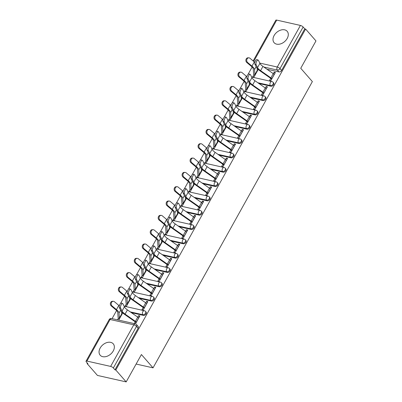 <?xml version="1.0" encoding="UTF-8"?>
<svg xmlns="http://www.w3.org/2000/svg" width="402" height="402" viewBox="0 0 402 402"><rect width="100%" height="100%" fill="white"/><g stroke="black" fill="none" stroke-linecap="round" stroke-linejoin="round"><path stroke-width="0.6" d="M274.114 35.527A8.668 6.075 -41.1 0 0 274.119 42.697A8.668 6.075 -41.1 0 0 287.184 38.466A8.668 6.075 -41.1 0 0 287.174 31.296A8.668 6.075 -41.1 0 0 274.114 35.527M100.168 348.042A8.668 6.075 -41.1 0 0 100.173 355.217A8.668 6.075 -41.1 0 0 113.238 350.986A8.668 6.075 -41.1 0 0 113.228 343.81A8.668 6.075 -41.1 0 0 100.168 348.042M258.953 83.531L270.938 86.229A2.221 1.558 -41.1 0 0 273.636 84.767A2.221 1.558 -41.1 0 0 273.636 82.928L273.058 82.274A2.221 1.558 138.9 0 1 273.064 84.113A2.221 1.558 138.9 0 1 270.365 85.571L257.848 82.752M250.984 97.852L262.968 100.55A2.221 1.558 -41.1 0 0 265.667 99.088A2.221 1.558 -41.1 0 0 265.662 97.249L265.089 96.596A2.221 1.558 138.9 0 1 265.089 98.435A2.221 1.558 138.9 0 1 262.395 99.892L249.878 97.078M243.014 112.173L254.994 114.871A2.221 1.558 -41.1 0 0 257.692 113.414A2.221 1.558 -41.1 0 0 257.692 111.575L257.119 110.917A2.221 1.558 138.9 0 1 257.119 112.756A2.221 1.558 138.9 0 1 254.421 114.213L241.903 111.399M235.039 126.494L247.024 129.193A2.221 1.558 -41.1 0 0 249.722 127.735A2.221 1.558 -41.1 0 0 249.717 125.896L249.145 125.238A2.221 1.558 138.9 0 1 249.15 127.077A2.221 1.558 138.9 0 1 246.451 128.534L233.934 125.72M227.07 140.821L239.054 143.514A2.221 1.558 -41.1 0 0 241.748 142.057A2.221 1.558 -41.1 0 0 241.748 140.218L241.175 139.559A2.221 1.558 138.9 0 1 241.175 141.398A2.221 1.558 138.9 0 1 238.476 142.861L225.964 140.042M219.1 155.142L231.08 157.835A2.221 1.558 -41.1 0 0 233.778 156.378A2.221 1.558 -41.1 0 0 233.778 154.539L233.205 153.881A2.221 1.558 138.9 0 1 233.205 155.72A2.221 1.558 138.9 0 1 230.507 157.182L217.99 154.363M211.125 169.463L223.11 172.162A2.221 1.558 -41.1 0 0 225.808 170.699A2.221 1.558 -41.1 0 0 225.803 168.86L225.231 168.207A2.221 1.558 138.9 0 1 225.231 170.046A2.221 1.558 138.9 0 1 222.537 171.503L210.02 168.684M203.156 183.784L215.135 186.483A2.221 1.558 -41.1 0 0 217.834 185.02A2.221 1.558 -41.1 0 0 217.834 183.181L217.261 182.528A2.221 1.558 138.9 0 1 217.261 184.367A2.221 1.558 138.9 0 1 214.562 185.824L202.045 183.01M195.181 198.106L207.166 200.804A2.221 1.558 -41.1 0 0 209.864 199.347A2.221 1.558 -41.1 0 0 209.859 197.508L209.286 196.849A2.221 1.558 138.9 0 1 209.291 198.688A2.221 1.558 138.9 0 1 206.593 200.146L194.076 197.332M187.211 212.427L199.196 215.125A2.221 1.558 -41.1 0 0 201.889 213.668A2.221 1.558 -41.1 0 0 201.889 211.829L201.317 211.171A2.221 1.558 138.9 0 1 201.317 213.01A2.221 1.558 138.9 0 1 198.623 214.472L186.106 211.653M179.242 226.753L191.221 229.447A2.221 1.558 -41.1 0 0 193.92 227.989A2.221 1.558 -41.1 0 0 193.92 226.15L193.347 225.492A2.221 1.558 138.9 0 1 193.347 227.331A2.221 1.558 138.9 0 1 190.648 228.793L178.131 225.974M171.267 241.074L183.252 243.773A2.221 1.558 -41.1 0 0 185.95 242.311A2.221 1.558 -41.1 0 0 185.945 240.471L185.372 239.818A2.221 1.558 138.9 0 1 185.377 241.652A2.221 1.558 138.9 0 1 182.679 243.115L170.162 240.295M163.297 255.396L175.277 258.094A2.221 1.558 -41.1 0 0 177.975 256.632A2.221 1.558 -41.1 0 0 177.975 254.793L177.403 254.139A2.221 1.558 138.9 0 1 177.403 255.979A2.221 1.558 138.9 0 1 174.704 257.436L162.187 254.617M155.323 269.717L167.307 272.415A2.221 1.558 -41.1 0 0 170.006 270.958A2.221 1.558 -41.1 0 0 170.006 269.119L169.428 268.461A2.221 1.558 138.9 0 1 169.433 270.3A2.221 1.558 138.9 0 1 166.735 271.757L154.217 268.943M147.353 284.038L159.338 286.737A2.221 1.558 -41.1 0 0 162.036 285.279A2.221 1.558 -41.1 0 0 162.031 283.44L161.458 282.782A2.221 1.558 138.9 0 1 161.458 284.621A2.221 1.558 138.9 0 1 158.765 286.078L146.248 283.264M139.383 298.364L151.363 301.058A2.221 1.558 -41.1 0 0 154.061 299.601A2.221 1.558 -41.1 0 0 154.061 297.761L153.489 297.103A2.221 1.558 138.9 0 1 153.489 298.942A2.221 1.558 138.9 0 1 150.79 300.405L138.273 297.586M131.409 312.686L143.393 315.379A2.221 1.558 -41.1 0 0 146.092 313.922A2.221 1.558 -41.1 0 0 146.087 312.083L145.514 311.424A2.221 1.558 138.9 0 1 145.519 313.264A2.221 1.558 138.9 0 1 142.821 314.726L130.303 311.907M252.109 67.049L248.034 74.375M244.14 81.37L240.059 88.696M236.165 95.691L232.09 103.018M228.195 110.012L224.12 117.339M220.226 124.334L216.145 131.66M212.251 138.655L208.176 145.981M204.281 152.981L200.201 160.308M196.312 167.302L192.231 174.629M188.337 181.624L184.262 188.95M180.367 195.945L176.287 203.271M172.393 210.266L168.317 217.593M164.423 224.592L160.343 231.914M156.453 238.914L152.373 246.24M148.479 253.235L144.403 260.561M140.509 267.556L136.429 274.883M132.534 281.877L128.459 289.204M124.565 296.199L120.489 303.525M116.595 310.525L112.088 318.62M87.34 363.086L87.073 363.554L87.912 363.745L86.299 361.895A2.221 0.724 -150.9 0 1 86.033 361.192A2.221 0.724 -150.9 0 1 86.927 361.076L110.635 366.413L133.786 324.821L110.078 319.489L86.927 361.076M126.183 381.9L115.806 370.021L305.595 29.044L315.967 40.924L300.741 68.28L312.369 81.591L153.041 367.85L141.414 354.539L126.183 381.9L97.45 375.433L87.073 363.554M253.149 60.933L275.817 20.211A2.221 0.724 29.1 0 1 276.717 20.1L300.42 25.437A2.221 0.724 29.1 0 1 303.138 27.004L304.756 28.859L281.606 70.445A2.221 1.558 138.9 0 1 278.913 71.903L266.928 69.209M304.756 28.859L305.595 29.044M114.972 369.835L138.117 328.243A2.221 1.558 -41.1 0 0 138.117 326.404L136.499 324.555A2.221 1.558 138.9 0 1 136.504 326.394L113.354 367.981L114.972 369.835L115.806 370.021M113.354 367.981A2.221 0.724 -150.9 0 0 110.635 366.413M135.454 323.886L139.881 315.932L138.625 315.65L139.489 316.64M126.394 303.751L125.243 305.821L126.499 306.103L130.685 298.58M143.147 307.525L141.996 309.59L143.253 309.877L147.851 301.611L146.594 301.329L147.459 302.319M134.363 289.43L133.213 291.5L134.469 291.782L138.66 284.259M151.117 293.204L149.966 295.269L151.222 295.55L155.825 287.289L154.569 287.008L155.433 287.993M142.338 275.109L141.187 277.179L142.444 277.46L146.629 269.938M159.091 278.882L157.941 280.948L159.197 281.229L163.795 272.968L162.539 272.687L163.403 273.672M150.308 260.787L149.157 262.853L150.413 263.139L154.599 255.617M167.061 264.561L165.91 266.626L167.167 266.908L171.765 258.647L170.508 258.36L171.373 259.35M158.282 246.466L157.132 248.531L158.388 248.813L162.574 241.295M175.031 250.24L173.885 252.305L175.141 252.587L179.739 244.321L178.483 244.039L179.347 245.029M166.252 232.14L165.101 234.21L166.358 234.492L170.543 226.969M183.005 235.914L181.855 237.979L183.111 238.265L187.709 229.999L186.453 229.718L187.317 230.708M174.222 217.819L173.071 219.889L174.327 220.17L178.518 212.648M190.975 221.592L189.824 223.658L191.081 223.939L195.684 215.678L194.427 215.397L195.287 216.387M182.196 203.497L181.046 205.568L182.302 205.849L186.488 198.327M198.945 207.271L197.799 209.336L199.055 209.618L203.653 201.357L202.397 201.075L203.261 202.06M190.166 189.176L189.015 191.241L190.272 191.528L194.457 184.005M206.919 192.95L205.769 195.015L207.025 195.297L211.623 187.036L210.367 186.754L211.231 187.739M198.141 174.855L196.985 176.92L198.246 177.207L202.432 169.684M214.889 178.629L213.743 180.694L215 180.975L219.598 172.714L218.341 172.428L219.206 173.418M206.11 160.534L204.96 162.599L206.216 162.88L210.402 155.358M222.864 164.307L221.713 166.368L222.969 166.654L227.567 158.388L226.311 158.107L227.175 159.097M214.08 146.207L212.929 148.278L214.186 148.559L218.371 141.037M230.833 149.981L229.683 152.046L230.939 152.333L235.542 144.067L234.286 143.785L235.145 144.775M222.055 131.886L220.904 133.956L222.16 134.238L226.346 126.715M238.803 135.66L237.657 137.725L238.914 138.007L243.511 129.745L242.255 129.464L243.12 130.454M230.024 117.565L228.874 119.635L230.13 119.917L234.316 112.394M246.778 121.339L245.627 123.404L246.883 123.685L251.481 115.424L250.225 115.143L251.089 116.128M237.994 103.244L236.843 105.309L238.1 105.595L242.29 98.073M254.747 107.017L253.597 109.083L254.858 109.364L259.456 101.103L258.2 100.817L259.064 101.806M245.969 88.922L244.818 90.988L246.074 91.274L250.26 83.752M262.722 92.696L261.571 94.761L262.828 95.043L267.425 86.782L266.169 86.495L267.034 87.485M253.938 74.601L252.788 76.666L254.044 76.948L258.23 69.425M270.692 78.375L269.541 80.435L270.797 80.722L275.4 72.455L274.139 72.174L275.003 73.164M136.122 364.046L153.041 367.85M257.32 68.526L257.144 68.842M249.346 82.852L249.175 83.164M241.376 97.173L241.2 97.485M233.406 111.495L233.23 111.806M225.432 125.816L225.256 126.127M217.462 140.137L217.286 140.454M209.487 154.458L209.316 154.775M201.518 168.785L201.342 169.096M193.548 183.106L193.372 183.418M185.573 197.427L185.402 197.739M177.604 211.748L177.428 212.06M169.629 226.07L169.458 226.386M161.659 240.391L161.483 240.708M153.69 254.717L153.514 255.029M145.715 269.038L145.544 269.35M137.745 283.36L137.569 283.671M129.776 297.681L129.6 297.993M121.801 312.002L121.625 312.319M118.424 318.077L117.449 319.826M138.625 315.65L137.785 317.158M135.172 321.851L134.203 323.6M118.706 320.113L122.716 312.902M146.594 301.329L145.755 302.837M154.569 287.008L153.73 288.515M162.539 272.687L161.699 274.189M170.508 258.36L169.674 259.868M178.483 244.039L177.644 245.547M186.453 229.718L185.613 231.225M194.427 215.397L193.588 216.904M202.397 201.075L201.558 202.578M210.367 186.754L209.532 188.257M218.341 172.428L217.502 173.935M226.311 158.107L225.472 159.614M234.286 143.785L233.446 145.293M242.255 129.464L241.416 130.972M250.225 115.143L249.386 116.645M258.2 100.817L257.36 102.324M266.169 86.495L265.33 88.003M274.139 72.174L273.305 73.682M138.73 318.002L138.675 317.937A2.779 0.904 -150.9 0 0 137.735 317.123L127.429 309.892A6.889 2.241 29.1 0 1 124.389 306.837L122.932 303.837A2.558 1.015 110.5 0 0 122.655 303.55A2.558 1.015 110.5 0 0 120.982 305.163A2.558 1.015 110.5 0 0 120.585 308.058L119.344 307.59A2.558 1.015 -69.5 0 1 119.741 304.701A2.558 1.015 -69.5 0 1 121.414 303.088L122.655 303.55M119.344 307.59L120.796 310.59A8.331 2.713 -150.9 0 0 124.479 314.294L134.786 321.525A1.332 0.432 29.1 0 1 135.233 321.912L136.037 322.836M136.378 322.223L136.323 322.158A2.779 0.904 -150.9 0 0 135.389 321.349L125.082 314.118A6.889 2.241 29.1 0 1 122.037 311.058L120.585 308.058M119.283 319.067L118.479 318.143A2.779 0.904 29.1 0 1 118.108 317.459L117.736 312.465A6.889 2.241 -150.9 0 0 115.62 309.615L111.259 305.957A2.558 2.08 -89.8 0 1 110.444 303.088A2.558 2.08 -89.8 0 1 112.444 301.289L113.284 301.294A2.558 2.08 90.2 0 0 111.284 303.093A2.558 2.08 90.2 0 0 112.098 305.962L116.454 309.615A8.331 2.713 29.1 0 1 119.017 313.063L119.389 318.057A1.332 0.432 -150.9 0 0 119.57 318.389L119.625 318.454M119.339 305.862A8.331 2.713 29.1 0 0 118.806 305.394L114.449 301.741A2.558 2.08 90.2 0 0 113.284 301.294M121.585 311.756L121.741 313.836A1.332 0.432 -150.9 0 0 121.917 314.163L121.977 314.228M146.7 303.681L146.645 303.611A2.779 0.904 -150.9 0 0 145.71 302.801L135.404 295.57A6.889 2.241 29.1 0 1 132.358 292.51L130.906 289.51A2.558 1.015 110.5 0 0 130.625 289.229A2.558 1.015 110.5 0 0 128.957 290.842A2.558 1.015 110.5 0 0 128.555 293.736L127.313 293.269A2.558 1.015 -69.5 0 1 127.715 290.375A2.558 1.015 -69.5 0 1 129.384 288.767L130.625 289.229M127.313 293.269L128.766 296.269A8.331 2.713 -150.9 0 0 132.449 299.972L142.755 307.203A1.332 0.432 29.1 0 1 143.202 307.59L144.011 308.515M144.353 307.902L144.293 307.837A2.779 0.904 -150.9 0 0 143.358 307.022L133.052 299.797A6.889 2.241 29.1 0 1 130.007 296.736L128.555 293.736M154.675 289.355L154.614 289.289A2.779 0.904 -150.9 0 0 153.68 288.48L143.373 281.249A6.889 2.241 29.1 0 1 140.328 278.189L138.876 275.189A2.558 1.015 110.5 0 0 138.6 274.908A2.558 1.015 110.5 0 0 136.926 276.521A2.558 1.015 110.5 0 0 136.524 279.415L135.283 278.948A2.558 1.015 -69.5 0 1 135.685 276.053A2.558 1.015 -69.5 0 1 137.358 274.445L138.6 274.908M135.283 278.948L136.735 281.948A8.331 2.713 -150.9 0 0 140.424 285.651L150.73 292.877A1.332 0.432 29.1 0 1 151.177 293.269L151.981 294.194M152.323 293.581L152.268 293.515A2.779 0.904 -150.9 0 0 151.328 292.701L141.022 285.47A6.889 2.241 29.1 0 1 137.981 282.415L136.524 279.415M127.258 304.741L126.449 303.822A2.779 0.904 29.1 0 1 126.077 303.138L125.705 298.143A6.889 2.241 -150.9 0 0 123.59 295.289L119.228 291.636A2.558 2.08 -89.8 0 1 118.419 288.767A2.558 2.08 -89.8 0 1 120.414 286.968L121.253 286.973A2.558 2.08 90.2 0 0 119.258 288.772A2.558 2.08 90.2 0 0 120.067 291.641L124.429 295.294A8.331 2.713 29.1 0 1 126.987 298.741L127.364 303.736A1.332 0.432 -150.9 0 0 127.54 304.063L127.6 304.133M127.313 291.54A8.331 2.713 29.1 0 0 126.781 291.073L122.419 287.415A2.558 2.08 90.2 0 0 121.253 286.973M129.56 297.435L129.71 299.515A1.332 0.432 -150.9 0 0 129.891 299.842L129.946 299.907M135.228 290.42L134.424 289.5A2.779 0.904 29.1 0 1 134.052 288.812L133.68 283.817A6.889 2.241 -150.9 0 0 131.56 280.968L127.203 277.315A2.558 2.08 -89.8 0 1 126.389 274.445A2.558 2.08 -89.8 0 1 128.389 272.646L129.223 272.651A2.558 2.08 90.2 0 0 127.228 274.45A2.558 2.08 90.2 0 0 128.037 277.32L132.399 280.973A8.331 2.713 29.1 0 1 134.961 284.42L135.333 289.415A1.332 0.432 -150.9 0 0 135.509 289.741L135.569 289.807M135.283 277.214A8.331 2.713 29.1 0 0 134.75 276.747L130.389 273.094A2.558 2.08 90.2 0 0 129.223 272.651M137.529 283.114L137.685 285.194A1.332 0.432 -150.9 0 0 137.861 285.52L137.921 285.586M162.644 275.033L162.589 274.968A2.779 0.904 -150.9 0 0 161.654 274.159L151.348 266.928A6.889 2.241 29.1 0 1 148.303 263.868L146.851 260.868A2.558 1.015 110.5 0 0 146.569 260.586A2.558 1.015 110.5 0 0 144.901 262.199A2.558 1.015 110.5 0 0 144.499 265.089L143.258 264.627A2.558 1.015 -69.5 0 1 143.66 261.732A2.558 1.015 -69.5 0 1 145.328 260.119L146.569 260.586M143.258 264.627L144.71 267.626A8.331 2.713 -150.9 0 0 148.393 271.325L158.7 278.556A1.332 0.432 29.1 0 1 159.147 278.948L159.956 279.867M160.292 279.259L160.237 279.189A2.779 0.904 -150.9 0 0 159.303 278.38L148.996 271.149A6.889 2.241 29.1 0 1 145.951 268.089L144.499 265.089M170.619 260.712L170.559 260.647A2.779 0.904 -150.9 0 0 169.624 259.833L159.318 252.607A6.889 2.241 29.1 0 1 156.272 249.547L154.82 246.547A2.558 1.015 110.5 0 0 154.539 246.265A2.558 1.015 110.5 0 0 152.871 247.873A2.558 1.015 110.5 0 0 152.469 250.768L151.227 250.305A2.558 1.015 -69.5 0 1 151.629 247.411A2.558 1.015 -69.5 0 1 153.298 245.798L154.539 246.265M151.227 250.305L152.68 253.305A8.331 2.713 -150.9 0 0 156.363 257.004L166.669 264.235A1.332 0.432 29.1 0 1 167.121 264.627L167.925 265.546M168.267 264.933L168.207 264.868A2.779 0.904 -150.9 0 0 167.272 264.059L156.966 256.828A6.889 2.241 29.1 0 1 153.921 253.768L152.469 250.768M178.588 246.391L178.528 246.325A2.779 0.904 -150.9 0 0 177.594 245.511L167.287 238.28A6.889 2.241 29.1 0 1 164.242 235.225L162.79 232.225A2.558 1.015 110.5 0 0 162.514 231.944A2.558 1.015 110.5 0 0 160.84 233.552A2.558 1.015 110.5 0 0 160.443 236.446L159.202 235.984A2.558 1.015 -69.5 0 1 159.599 233.09A2.558 1.015 -69.5 0 1 161.272 231.477L162.514 231.944M159.202 235.984L160.654 238.984A8.331 2.713 -150.9 0 0 164.338 242.682L174.644 249.913A1.332 0.432 29.1 0 1 175.091 250.3L175.895 251.225M176.237 250.612L176.182 250.546A2.779 0.904 -150.9 0 0 175.247 249.737L164.941 242.506A6.889 2.241 29.1 0 1 161.895 239.446L160.443 236.446M143.202 276.099L142.393 275.174A2.779 0.904 29.1 0 1 142.022 274.491L141.65 269.496A6.889 2.241 -150.9 0 0 139.534 266.647L135.172 262.993A2.558 2.08 -89.8 0 1 134.363 260.124A2.558 2.08 -89.8 0 1 136.358 258.325L137.198 258.33A2.558 2.08 90.2 0 0 135.198 260.129A2.558 2.08 90.2 0 0 136.012 262.993L140.373 266.652A8.331 2.713 29.1 0 1 142.931 270.099L143.303 275.094A1.332 0.432 -150.9 0 0 143.484 275.42L143.539 275.486M143.258 262.893A8.331 2.713 29.1 0 0 142.72 262.426L138.363 258.772A2.558 2.08 90.2 0 0 137.198 258.33M145.499 268.792L145.655 270.868A1.332 0.432 -150.9 0 0 145.836 271.199L145.891 271.265M151.172 261.777L150.368 260.853A2.779 0.904 29.1 0 1 149.996 260.169L149.619 255.175A6.889 2.241 -150.9 0 0 147.504 252.325L143.142 248.672A2.558 2.08 -89.8 0 1 142.333 245.803A2.558 2.08 -89.8 0 1 144.328 244.004L145.167 244.004A2.558 2.08 90.2 0 0 143.172 245.803A2.558 2.08 90.2 0 0 143.981 248.672L148.343 252.325A8.331 2.713 29.1 0 1 150.906 255.778L151.278 260.772A1.332 0.432 -150.9 0 0 151.453 261.099L151.514 261.164M151.227 248.572A8.331 2.713 29.1 0 0 150.695 248.104L146.333 244.451A2.558 2.08 90.2 0 0 145.167 244.004M153.474 254.471L153.629 256.546A1.332 0.432 -150.9 0 0 153.805 256.878L153.86 256.943M159.142 247.456L158.338 246.532A2.779 0.904 29.1 0 1 157.966 245.848L157.594 240.853A6.889 2.241 -150.9 0 0 155.479 238.004L151.117 234.346A2.558 2.08 -89.8 0 1 150.303 231.482A2.558 2.08 -89.8 0 1 152.303 229.683L153.142 229.683A2.558 2.08 90.2 0 0 151.142 231.482A2.558 2.08 90.2 0 0 151.956 234.351L156.313 238.004A8.331 2.713 29.1 0 1 158.875 241.451L159.247 246.446A1.332 0.432 -150.9 0 0 159.428 246.778L159.483 246.843M159.197 234.25A8.331 2.713 29.1 0 0 158.664 233.783L154.303 230.13A2.558 2.08 90.2 0 0 153.142 229.683M161.443 240.15L161.599 242.225A1.332 0.432 -150.9 0 0 161.775 242.552L161.835 242.617M186.558 232.07L186.503 232.004A2.779 0.904 -150.9 0 0 185.568 231.19L175.262 223.959A6.889 2.241 29.1 0 1 172.217 220.899L170.765 217.899A2.558 1.015 110.5 0 0 170.483 217.618A2.558 1.015 110.5 0 0 168.815 219.231A2.558 1.015 110.5 0 0 168.413 222.125L167.172 221.658A2.558 1.015 -69.5 0 1 167.574 218.768A2.558 1.015 -69.5 0 1 169.242 217.155L170.483 217.618M167.172 221.658L168.624 224.658A8.331 2.713 -150.9 0 0 172.307 228.361L182.614 235.592A1.332 0.432 29.1 0 1 183.061 235.979L183.87 236.904M184.211 236.291L184.151 236.225A2.779 0.904 -150.9 0 0 183.217 235.416L172.91 228.185A6.889 2.241 29.1 0 1 169.865 225.125L168.413 222.125M167.116 233.13L166.307 232.21A2.779 0.904 29.1 0 1 165.936 231.527L165.564 226.532A6.889 2.241 -150.9 0 0 163.448 223.678L159.086 220.025A2.558 2.08 -89.8 0 1 158.277 217.155A2.558 2.08 -89.8 0 1 160.272 215.356L161.112 215.361A2.558 2.08 90.2 0 0 159.117 217.16A2.558 2.08 90.2 0 0 159.926 220.03L164.287 223.683A8.331 2.713 29.1 0 1 166.845 227.13L167.222 232.125A1.332 0.432 -150.9 0 0 167.398 232.456L167.453 232.522M167.172 219.929A8.331 2.713 29.1 0 0 166.639 219.462L162.277 215.804A2.558 2.08 90.2 0 0 161.112 215.361M169.413 225.823L169.569 227.904A1.332 0.432 -150.9 0 0 169.75 228.23L169.805 228.296M194.533 217.743L194.473 217.678A2.779 0.904 -150.9 0 0 193.538 216.869L183.232 209.638A6.889 2.241 29.1 0 1 180.186 206.578L178.734 203.578A2.558 1.015 110.5 0 0 178.458 203.296A2.558 1.015 110.5 0 0 176.785 204.909A2.558 1.015 110.5 0 0 176.383 207.804L175.141 207.337A2.558 1.015 -69.5 0 1 175.543 204.442A2.558 1.015 -69.5 0 1 177.217 202.834L178.458 203.296M175.141 207.337L176.594 210.336A8.331 2.713 -150.9 0 0 180.277 214.04L190.583 221.271A1.332 0.432 29.1 0 1 191.035 221.658L191.839 222.582M192.181 221.969L192.121 221.904A2.779 0.904 -150.9 0 0 191.186 221.09L180.88 213.859A6.889 2.241 29.1 0 1 177.835 210.804L176.383 207.804M175.086 218.809L174.282 217.889A2.779 0.904 29.1 0 1 173.91 217.201L173.538 212.206A6.889 2.241 -150.9 0 0 171.418 209.357L167.061 205.703A2.558 2.08 -89.8 0 1 166.247 202.834A2.558 2.08 -89.8 0 1 168.247 201.035L169.081 201.04A2.558 2.08 90.2 0 0 167.086 202.839A2.558 2.08 90.2 0 0 167.895 205.708L172.257 209.362A8.331 2.713 29.1 0 1 174.82 212.809L175.192 217.804A1.332 0.432 -150.9 0 0 175.367 218.13L175.428 218.201M175.141 205.603A8.331 2.713 29.1 0 0 174.609 205.141L170.247 201.482A2.558 2.08 90.2 0 0 169.081 201.04M177.388 211.502L177.543 213.583A1.332 0.432 -150.9 0 0 177.719 213.909L177.779 213.975M202.502 203.422L202.447 203.357A2.779 0.904 -150.9 0 0 201.513 202.548L191.206 195.317A6.889 2.241 29.1 0 1 188.161 192.256L186.709 189.257A2.558 1.015 110.5 0 0 186.427 188.975A2.558 1.015 110.5 0 0 184.759 190.588A2.558 1.015 110.5 0 0 184.357 193.483L183.116 193.015A2.558 1.015 -69.5 0 1 183.518 190.121A2.558 1.015 -69.5 0 1 185.186 188.513L186.427 188.975M183.116 193.015L184.568 196.015A8.331 2.713 -150.9 0 0 188.252 199.714L198.558 206.945A1.332 0.432 29.1 0 1 199.005 207.337L199.814 208.256M200.151 207.648L200.095 207.583A2.779 0.904 -150.9 0 0 199.161 206.769L188.855 199.538A6.889 2.241 29.1 0 1 185.809 196.483L184.357 193.483M183.056 204.487L182.252 203.563A2.779 0.904 29.1 0 1 181.88 202.879L181.508 197.884A6.889 2.241 -150.9 0 0 179.392 195.035L175.031 191.382A2.558 2.08 -89.8 0 1 174.217 188.513A2.558 2.08 -89.8 0 1 176.217 186.714L177.056 186.719A2.558 2.08 90.2 0 0 175.056 188.518A2.558 2.08 90.2 0 0 175.87 191.387L180.232 195.04A8.331 2.713 29.1 0 1 182.789 198.487L183.161 203.482A1.332 0.432 -150.9 0 0 183.342 203.809L183.397 203.874M183.111 191.282A8.331 2.713 29.1 0 0 182.578 190.814L178.222 187.161A2.558 2.08 90.2 0 0 177.056 186.719M185.357 197.181L185.513 199.256A1.332 0.432 -150.9 0 0 185.694 199.588L185.749 199.653M210.477 189.101L210.417 189.035A2.779 0.904 -150.9 0 0 209.482 188.226L199.176 180.995A6.889 2.241 29.1 0 1 196.131 177.935L194.679 174.935A2.558 1.015 110.5 0 0 194.397 174.654A2.558 1.015 110.5 0 0 192.729 176.267A2.558 1.015 110.5 0 0 192.327 179.156L191.086 178.694A2.558 1.015 -69.5 0 1 191.488 175.8A2.558 1.015 -69.5 0 1 193.156 174.187L194.397 174.654M191.086 178.694L192.538 181.694A8.331 2.713 -150.9 0 0 196.221 185.392L206.527 192.623A1.332 0.432 29.1 0 1 206.98 193.015L207.784 193.935M208.125 193.327L208.065 193.256A2.779 0.904 -150.9 0 0 207.13 192.447L196.824 185.216A6.889 2.241 29.1 0 1 193.779 182.156L192.327 179.156M191.03 190.166L190.221 189.242A2.779 0.904 29.1 0 1 189.855 188.558L189.478 183.563A6.889 2.241 -150.9 0 0 187.362 180.714L183 177.061A2.558 2.08 -89.8 0 1 182.191 174.192A2.558 2.08 -89.8 0 1 184.186 172.393L185.026 172.398A2.558 2.08 90.2 0 0 183.031 174.192A2.558 2.08 90.2 0 0 183.84 177.061L188.201 180.719A8.331 2.713 29.1 0 1 190.764 184.166L191.136 189.161A1.332 0.432 -150.9 0 0 191.312 189.488L191.372 189.553M191.086 176.96A8.331 2.713 29.1 0 0 190.553 176.493L186.191 172.84A2.558 2.08 90.2 0 0 185.026 172.398M193.332 182.86L193.488 184.935A1.332 0.432 -150.9 0 0 193.663 185.267L193.719 185.332M218.447 174.78L218.386 174.714A2.779 0.904 -150.9 0 0 217.452 173.9L207.146 166.669A6.889 2.241 29.1 0 1 204.1 163.614L202.648 160.614A2.558 1.015 110.5 0 0 202.372 160.333A2.558 1.015 110.5 0 0 200.698 161.941A2.558 1.015 110.5 0 0 200.302 164.835L199.06 164.373A2.558 1.015 -69.5 0 1 199.457 161.478A2.558 1.015 -69.5 0 1 201.131 159.865L202.372 160.333M199.06 164.373L200.513 167.373A8.331 2.713 -150.9 0 0 204.196 171.071L214.502 178.302A1.332 0.432 29.1 0 1 214.949 178.689L215.753 179.614M216.095 179.001L216.04 178.935A2.779 0.904 -150.9 0 0 215.105 178.126L204.799 170.895A6.889 2.241 29.1 0 1 201.754 167.835L200.302 164.835M226.416 160.458L226.361 160.393A2.779 0.904 -150.9 0 0 225.427 159.579L215.12 152.348A6.889 2.241 29.1 0 1 212.075 149.293L210.623 146.293A2.558 1.015 110.5 0 0 210.341 146.006A2.558 1.015 110.5 0 0 208.673 147.619A2.558 1.015 110.5 0 0 208.271 150.514L207.03 150.052A2.558 1.015 -69.5 0 1 207.432 147.157A2.558 1.015 -69.5 0 1 209.1 145.544L210.341 146.006M207.03 150.052L208.482 153.051A8.331 2.713 -150.9 0 0 212.166 156.75L222.472 163.981A1.332 0.432 29.1 0 1 222.919 164.368L223.728 165.292M224.065 164.679L224.009 164.614A2.779 0.904 -150.9 0 0 223.075 163.805L212.769 156.574A6.889 2.241 29.1 0 1 209.723 153.514L208.271 150.514M234.391 146.137L234.331 146.067A2.779 0.904 -150.9 0 0 233.396 145.258L223.09 138.027A6.889 2.241 29.1 0 1 220.045 134.966L218.593 131.967A2.558 1.015 110.5 0 0 218.316 131.685A2.558 1.015 110.5 0 0 216.643 133.298A2.558 1.015 110.5 0 0 216.241 136.193L215 135.725A2.558 1.015 -69.5 0 1 215.402 132.836A2.558 1.015 -69.5 0 1 217.075 131.223L218.316 131.685M215 135.725L216.452 138.725A8.331 2.713 -150.9 0 0 220.135 142.429L230.441 149.66A1.332 0.432 29.1 0 1 230.894 150.047L231.698 150.971M232.039 150.358L231.979 150.293A2.779 0.904 -150.9 0 0 231.044 149.479L220.738 142.253A6.889 2.241 29.1 0 1 217.693 139.192L216.241 136.193M242.361 131.811L242.305 131.745A2.779 0.904 -150.9 0 0 241.371 130.936L231.065 123.705A6.889 2.241 29.1 0 1 228.019 120.645L226.567 117.645A2.558 1.015 110.5 0 0 226.286 117.364A2.558 1.015 110.5 0 0 224.612 118.977A2.558 1.015 110.5 0 0 224.215 121.871L222.974 121.404A2.558 1.015 -69.5 0 1 223.371 118.51A2.558 1.015 -69.5 0 1 225.045 116.902L226.286 117.364M222.974 121.404L224.427 124.404A8.331 2.713 -150.9 0 0 228.11 128.107L238.416 135.333A1.332 0.432 29.1 0 1 238.863 135.725L239.672 136.65M240.009 136.037L239.954 135.971A2.779 0.904 -150.9 0 0 239.019 135.157L228.713 127.926A6.889 2.241 29.1 0 1 225.668 124.871L224.215 121.871M250.33 117.49L250.275 117.424A2.779 0.904 -150.9 0 0 249.34 116.615L239.034 109.384A6.889 2.241 29.1 0 1 235.989 106.324L234.537 103.324A2.558 1.015 110.5 0 0 234.255 103.043A2.558 1.015 110.5 0 0 232.587 104.656A2.558 1.015 110.5 0 0 232.185 107.545L230.944 107.083A2.558 1.015 -69.5 0 1 231.346 104.188A2.558 1.015 -69.5 0 1 233.014 102.575L234.255 103.043M230.944 107.083L232.396 110.083A8.331 2.713 -150.9 0 0 236.08 113.781L246.386 121.012A1.332 0.432 29.1 0 1 246.833 121.404L247.642 122.324M247.984 121.716L247.923 121.65A2.779 0.904 -150.9 0 0 246.989 120.836L236.683 113.605A6.889 2.241 29.1 0 1 233.637 110.545L232.185 107.545M258.305 103.168L258.245 103.103A2.779 0.904 -150.9 0 0 257.31 102.294L247.004 95.063A6.889 2.241 29.1 0 1 243.959 92.003L242.506 89.003A2.558 1.015 110.5 0 0 242.23 88.721A2.558 1.015 110.5 0 0 240.557 90.329A2.558 1.015 110.5 0 0 240.16 93.224L238.919 92.761A2.558 1.015 -69.5 0 1 239.316 89.867A2.558 1.015 -69.5 0 1 240.989 88.254L242.23 88.721M238.919 92.761L240.371 95.761A8.331 2.713 -150.9 0 0 244.054 99.46L254.36 106.691A1.332 0.432 29.1 0 1 254.808 107.083L255.612 108.002M255.953 107.389L255.898 107.324A2.779 0.904 -150.9 0 0 254.963 106.515L244.657 99.284A6.889 2.241 29.1 0 1 241.612 96.224L240.16 93.224M199 175.845L198.196 174.92A2.779 0.904 29.1 0 1 197.824 174.237L197.452 169.242A6.889 2.241 -150.9 0 0 195.337 166.393L190.975 162.74A2.558 2.08 -89.8 0 1 190.161 159.87A2.558 2.08 -89.8 0 1 192.161 158.071L192.995 158.071A2.558 2.08 90.2 0 0 191 159.87A2.558 2.08 90.2 0 0 191.814 162.74L196.171 166.393A8.331 2.713 29.1 0 1 198.734 169.845L199.106 174.84A1.332 0.432 -150.9 0 0 199.286 175.166L199.342 175.232M199.055 162.639A8.331 2.713 29.1 0 0 198.523 162.172L194.161 158.519A2.558 2.08 90.2 0 0 192.995 158.071M201.301 168.538L201.457 170.614A1.332 0.432 -150.9 0 0 201.633 170.94L201.693 171.011M206.975 161.524L206.166 160.599A2.779 0.904 29.1 0 1 205.794 159.916L205.422 154.921A6.889 2.241 -150.9 0 0 203.306 152.072L198.945 148.413A2.558 2.08 -89.8 0 1 198.136 145.544A2.558 2.08 -89.8 0 1 200.131 143.75L200.97 143.75A2.558 2.08 90.2 0 0 198.97 145.549A2.558 2.08 90.2 0 0 199.784 148.418L204.146 152.072A8.331 2.713 29.1 0 1 206.703 155.519L207.075 160.514A1.332 0.432 -150.9 0 0 207.256 160.845L207.311 160.911M207.03 148.318A8.331 2.713 29.1 0 0 206.497 147.851L202.136 144.197A2.558 2.08 90.2 0 0 200.97 143.75M209.271 154.212L209.427 156.293A1.332 0.432 -150.9 0 0 209.608 156.619L209.663 156.685M214.944 147.197L214.14 146.278A2.779 0.904 29.1 0 1 213.769 145.594L213.397 140.599A6.889 2.241 -150.9 0 0 211.276 137.745L206.919 134.092A2.558 2.08 -89.8 0 1 206.105 131.223A2.558 2.08 -89.8 0 1 208.1 129.424L208.939 129.429A2.558 2.08 90.2 0 0 206.945 131.228A2.558 2.08 90.2 0 0 207.754 134.097L212.115 137.75A8.331 2.713 29.1 0 1 214.678 141.197L215.05 146.192A1.332 0.432 -150.9 0 0 215.226 146.524L215.286 146.589M215 133.997A8.331 2.713 29.1 0 0 214.467 133.529L210.105 129.871A2.558 2.08 90.2 0 0 208.939 129.429M217.246 139.891L217.402 141.971A1.332 0.432 -150.9 0 0 217.577 142.298L217.638 142.363M222.914 132.876L222.11 131.957A2.779 0.904 29.1 0 1 221.738 131.268L221.366 126.273A6.889 2.241 -150.9 0 0 219.251 123.424L214.889 119.771A2.558 2.08 -89.8 0 1 214.075 116.902A2.558 2.08 -89.8 0 1 216.075 115.103L216.914 115.108A2.558 2.08 90.2 0 0 214.914 116.907A2.558 2.08 90.2 0 0 215.728 119.776L220.09 123.429A8.331 2.713 29.1 0 1 222.648 126.876L223.02 131.871A1.332 0.432 -150.9 0 0 223.2 132.198L223.256 132.263M222.969 119.67A8.331 2.713 29.1 0 0 222.437 119.203L218.08 115.55A2.558 2.08 90.2 0 0 216.914 115.108M225.215 125.57L225.371 127.65A1.332 0.432 -150.9 0 0 225.552 127.977L225.607 128.042M230.889 118.555L230.08 117.63A2.779 0.904 29.1 0 1 229.713 116.947L229.336 111.952A6.889 2.241 -150.9 0 0 227.22 109.103L222.859 105.45A2.558 2.08 -89.8 0 1 222.05 102.58A2.558 2.08 -89.8 0 1 224.045 100.781L224.884 100.786A2.558 2.08 90.2 0 0 222.889 102.585A2.558 2.08 90.2 0 0 223.698 105.45L228.06 109.108A8.331 2.713 29.1 0 1 230.617 112.555L230.994 117.55A1.332 0.432 -150.9 0 0 231.17 117.876L231.23 117.942M230.944 105.349A8.331 2.713 29.1 0 0 230.411 104.882L226.05 101.229A2.558 2.08 90.2 0 0 224.884 100.786M233.19 111.248L233.341 113.324A1.332 0.432 -150.9 0 0 233.522 113.655L233.577 113.721M238.858 104.234L238.054 103.309A2.779 0.904 29.1 0 1 237.682 102.626L237.311 97.631A6.889 2.241 -150.9 0 0 235.19 94.782L230.833 91.128A2.558 2.08 -89.8 0 1 230.019 88.259A2.558 2.08 -89.8 0 1 232.019 86.46L232.853 86.465A2.558 2.08 90.2 0 0 230.859 88.259A2.558 2.08 90.2 0 0 231.673 91.128L236.029 94.787A8.331 2.713 29.1 0 1 238.592 98.234L238.964 103.229A1.332 0.432 -150.9 0 0 239.145 103.555L239.2 103.621M238.914 91.028A8.331 2.713 29.1 0 0 238.381 90.561L234.019 86.907A2.558 2.08 90.2 0 0 232.853 86.465M241.16 96.927L241.316 99.003A1.332 0.432 -150.9 0 0 241.491 99.334L241.552 99.4M266.275 88.847L266.219 88.782A2.779 0.904 -150.9 0 0 265.285 87.968L254.979 80.737A6.889 2.241 29.1 0 1 251.933 77.681L250.481 74.682A2.558 1.015 110.5 0 0 250.2 74.4A2.558 1.015 110.5 0 0 248.531 76.008A2.558 1.015 110.5 0 0 248.129 78.903L246.888 78.44A2.558 1.015 -69.5 0 1 247.29 75.546A2.558 1.015 -69.5 0 1 248.959 73.933L250.2 74.4M246.888 78.44L248.341 81.44A8.331 2.713 -150.9 0 0 252.024 85.139L262.33 92.37A1.332 0.432 29.1 0 1 262.777 92.756L263.586 93.681M263.923 93.068L263.868 93.003A2.779 0.904 -150.9 0 0 262.933 92.194L252.627 84.963A6.889 2.241 29.1 0 1 249.582 81.902L248.129 78.903M246.833 89.912L246.024 88.988A2.779 0.904 29.1 0 1 245.652 88.304L245.28 83.309A6.889 2.241 -150.9 0 0 243.165 80.46L238.803 76.802A2.558 2.08 -89.8 0 1 237.994 73.938A2.558 2.08 -89.8 0 1 239.989 72.139L240.828 72.139A2.558 2.08 90.2 0 0 238.828 73.938A2.558 2.08 90.2 0 0 239.642 76.807L244.004 80.46A8.331 2.713 29.1 0 1 246.562 83.907L246.934 88.902A1.332 0.432 -150.9 0 0 247.114 89.234L247.17 89.299M246.888 76.707A8.331 2.713 29.1 0 0 246.351 76.239L241.994 72.586A2.558 2.08 90.2 0 0 240.828 72.139M249.129 82.606L249.285 84.681A1.332 0.432 -150.9 0 0 249.466 85.008L249.521 85.078M274.249 74.526L274.189 74.46A2.779 0.904 -150.9 0 0 273.254 73.646L262.948 66.415A6.889 2.241 29.1 0 1 259.903 63.36L258.451 60.36A2.558 1.015 110.5 0 0 258.174 60.074A2.558 1.015 110.5 0 0 256.501 61.687A2.558 1.015 110.5 0 0 256.099 64.581L254.858 64.114A2.558 1.015 -69.5 0 1 255.26 61.225A2.558 1.015 -69.5 0 1 256.928 59.612L258.174 60.074M254.858 64.114L256.31 67.114A8.331 2.713 -150.9 0 0 259.993 70.817L270.3 78.048A1.332 0.432 29.1 0 1 270.752 78.435L271.556 79.36M271.898 78.747L271.837 78.681A2.779 0.904 -150.9 0 0 270.903 77.872L260.596 70.641A6.889 2.241 29.1 0 1 257.551 67.581L256.099 64.581M254.803 75.591L253.999 74.666A2.779 0.904 29.1 0 1 253.627 73.983L253.25 68.988A6.889 2.241 -150.9 0 0 251.134 66.139L246.778 62.481A2.558 2.08 -89.8 0 1 245.964 59.612A2.558 2.08 -89.8 0 1 247.959 57.813L248.798 57.818A2.558 2.08 90.2 0 0 246.803 59.617A2.558 2.08 90.2 0 0 247.612 62.486L251.974 66.139A8.331 2.713 29.1 0 1 254.536 69.586L254.908 74.581A1.332 0.432 -150.9 0 0 255.084 74.913L255.144 74.978M254.858 62.385A8.331 2.713 29.1 0 0 254.325 61.918L249.964 58.265A2.558 2.08 90.2 0 0 248.798 57.818M257.104 68.28L257.26 70.36A1.332 0.432 -150.9 0 0 257.436 70.687L257.496 70.752M270.938 86.229L270.365 85.571A2.221 1.412 -77.3 0 1 270.345 82.541A2.221 1.412 102.7 0 1 271.873 81.566L251.607 77.003M262.968 100.55L262.395 99.892A2.221 1.412 -77.3 0 1 262.37 96.862A2.221 1.412 102.7 0 1 263.903 95.887L243.632 91.324M254.994 114.871L254.421 114.213A2.221 1.412 -77.3 0 1 254.401 111.183A2.221 1.412 102.7 0 1 255.933 110.208L235.662 105.651M247.024 129.193L246.451 128.534A2.221 1.412 -77.3 0 1 246.431 125.504A2.221 1.412 102.7 0 1 247.959 124.535L227.688 119.972M239.054 143.514L238.476 142.861A2.221 1.412 -77.3 0 1 238.456 139.831A2.221 1.412 102.7 0 1 239.989 138.856L219.718 134.293M231.08 157.835L230.507 157.182A2.221 1.412 -77.3 0 1 230.487 154.152A2.221 1.412 102.7 0 1 232.019 153.177L211.748 148.614M223.11 172.162L222.537 171.503A2.221 1.412 -77.3 0 1 222.517 168.473A2.221 1.412 102.7 0 1 224.045 167.498L203.774 162.936M215.135 186.483L214.562 185.824A2.221 1.412 -77.3 0 1 214.542 182.794A2.221 1.412 102.7 0 1 216.075 181.82L195.804 177.257M207.166 200.804L206.593 200.146A2.221 1.412 -77.3 0 1 206.573 197.116A2.221 1.412 102.7 0 1 208.1 196.141L187.834 191.583M199.196 215.125L198.623 214.472A2.221 1.412 -77.3 0 1 198.598 211.442A2.221 1.412 102.7 0 1 200.131 210.467L179.86 205.904M191.221 229.447L190.648 228.793A2.221 1.412 -77.3 0 1 190.628 225.763A2.221 1.412 102.7 0 1 192.161 224.788L171.89 220.226M183.252 243.773L182.679 243.115A2.221 1.412 -77.3 0 1 182.659 240.084A2.221 1.412 102.7 0 1 184.186 239.11L163.915 234.547M175.277 258.094L174.704 257.436A2.221 1.412 -77.3 0 1 174.684 254.406A2.221 1.412 102.7 0 1 176.217 253.431L155.946 248.868M167.307 272.415L166.735 271.757A2.221 1.412 -77.3 0 1 166.714 268.727A2.221 1.412 102.7 0 1 168.242 267.752L147.976 263.194M159.338 286.737L158.765 286.078A2.221 1.412 -77.3 0 1 158.74 283.048A2.221 1.412 102.7 0 1 160.272 282.078L140.002 277.516M151.363 301.058L150.79 300.405A2.221 1.412 -77.3 0 1 150.77 297.374A2.221 1.412 102.7 0 1 152.303 296.4L132.032 291.837M143.393 315.379L142.821 314.726A2.221 1.412 -77.3 0 1 142.8 311.696A2.221 1.412 102.7 0 1 144.328 310.721L124.057 306.158M278.913 71.903L277.295 70.054L263.807 67.018M254.23 61.838L254.963 62.003M259.772 63.084L277.274 67.023L300.42 25.437M276.717 20.1L253.722 61.411M138.117 328.243L136.504 326.394A2.221 0.724 29.1 0 0 133.786 324.821A2.221 1.412 -77.3 0 1 135.313 323.846L111.61 318.515A2.221 2.221 0 0 0 109.178 319.6L86.033 361.192M281.606 70.445L279.993 68.596A2.221 1.558 138.9 0 1 277.295 70.054A2.221 1.412 102.7 0 1 277.274 67.023A2.221 0.724 29.1 0 1 279.993 68.596L303.138 27.004M109.178 319.6A2.221 0.724 -150.9 0 1 110.078 319.489A2.221 1.412 -77.3 0 1 111.61 318.515M136.323 322.158L138.675 317.937M135.389 321.349L137.735 317.123M125.082 314.118L127.429 309.892M122.037 311.058L124.389 306.837M112.098 305.962L111.259 305.957M121.917 314.163L119.57 318.389M121.741 313.836L119.389 318.057M118.806 305.394L116.454 309.615M120.61 310.208L119.017 313.063M144.293 307.837L146.645 303.611M143.358 307.022L145.71 302.801M133.052 299.797L135.404 295.57M130.007 296.736L132.358 292.51M152.268 293.515L154.614 289.289M151.328 292.701L153.68 288.48M141.022 285.47L143.373 281.249M137.981 282.415L140.328 278.189M120.067 291.641L119.228 291.636M129.891 299.842L127.54 304.063M129.71 299.515L127.364 303.736M126.781 291.073L124.429 295.294M128.58 295.882L126.987 298.741M128.037 277.32L127.203 277.315M137.861 285.52L135.509 289.741M137.685 285.194L135.333 289.415M134.75 276.747L132.399 280.973M136.549 281.561L134.961 284.42M160.237 279.189L162.589 274.968M159.303 278.38L161.654 274.159M148.996 271.149L151.348 266.928M145.951 268.089L148.303 263.868M168.207 264.868L170.559 260.647M167.272 264.059L169.624 259.833M156.966 256.828L159.318 252.607M153.921 253.768L156.272 249.547M176.182 250.546L178.528 246.325M175.247 249.737L177.594 245.511M164.941 242.506L167.287 238.28M161.895 239.446L164.242 235.225M136.012 262.993L135.172 262.993M145.836 271.199L143.484 275.42M145.655 270.868L143.303 275.094M142.72 262.426L140.373 266.652M144.524 267.24L142.931 270.099M143.981 248.672L143.142 248.672M153.805 256.878L151.453 261.099M153.629 256.546L151.278 260.772M150.695 248.104L148.343 252.325M152.494 252.918L150.906 255.778M151.956 234.351L151.117 234.346M161.775 242.552L159.428 246.778M161.599 242.225L159.247 246.446M158.664 233.783L156.313 238.004M160.463 238.597L158.875 241.451M184.151 236.225L186.503 232.004M183.217 235.416L185.568 231.19M172.91 228.185L175.262 223.959M169.865 225.125L172.217 220.899M159.926 220.03L159.086 220.025M169.75 228.23L167.398 232.456M169.569 227.904L167.222 232.125M166.639 219.462L164.287 223.683M168.438 224.276L166.845 227.13M192.121 221.904L194.473 217.678M191.186 221.09L193.538 216.869M180.88 213.859L183.232 209.638M177.835 210.804L180.186 206.578M167.895 205.708L167.061 205.703M177.719 213.909L175.367 218.13M177.543 213.583L175.192 217.804M174.609 205.141L172.257 209.362M176.408 209.95L174.82 212.809M200.095 207.583L202.447 203.357M199.161 206.769L201.513 202.548M188.855 199.538L191.206 195.317M185.809 196.483L188.161 192.256M175.87 191.387L175.031 191.382M185.694 199.588L183.342 203.809M185.513 199.256L183.161 203.482M182.578 190.814L180.232 195.04M184.382 195.628L182.789 198.487M208.065 193.256L210.417 189.035M207.13 192.447L209.482 188.226M196.824 185.216L199.176 180.995M193.779 182.156L196.131 177.935M183.84 177.061L183 177.061M193.663 185.267L191.312 189.488M193.488 184.935L191.136 189.161M190.553 176.493L188.201 180.719M192.352 181.307L190.764 184.166M216.04 178.935L218.386 174.714M215.105 178.126L217.452 173.9M204.799 170.895L207.146 166.669M201.754 167.835L204.1 163.614M224.009 164.614L226.361 160.393M223.075 163.805L225.427 159.579M212.769 156.574L215.12 152.348M209.723 153.514L212.075 149.293M231.979 150.293L234.331 146.067M231.044 149.479L233.396 145.258M220.738 142.253L223.09 138.027M217.693 139.192L220.045 134.966M239.954 135.971L242.305 131.745M239.019 135.157L241.371 130.936M228.713 127.926L231.065 123.705M225.668 124.871L228.019 120.645M247.923 121.65L250.275 117.424M246.989 120.836L249.34 116.615M236.683 113.605L239.034 109.384M233.637 110.545L235.989 106.324M255.898 107.324L258.245 103.103M254.963 106.515L257.31 102.294M244.657 99.284L247.004 95.063M241.612 96.224L243.959 92.003M191.814 162.74L190.975 162.74M201.633 170.94L199.286 175.166M201.457 170.614L199.106 174.84M198.523 162.172L196.171 166.393M200.322 166.986L198.734 169.845M199.784 148.418L198.945 148.413M209.608 156.619L207.256 160.845M209.427 156.293L207.075 160.514M206.497 147.851L204.146 152.072M208.296 152.665L206.703 155.519M207.754 134.097L206.919 134.092M217.577 142.298L215.226 146.524M217.402 141.971L215.05 146.192M214.467 133.529L212.115 137.75M216.266 138.343L214.678 141.197M215.728 119.776L214.889 119.771M225.552 127.977L223.2 132.198M225.371 127.65L223.02 131.871M222.437 119.203L220.09 123.429M224.241 124.017L222.648 126.876M223.698 105.45L222.859 105.45M233.522 113.655L231.17 117.876M233.341 113.324L230.994 117.55M230.411 104.882L228.06 109.108M232.21 109.696L230.617 112.555M231.673 91.128L230.833 91.128M241.491 99.334L239.145 103.555M241.316 99.003L238.964 103.229M238.381 90.561L236.029 94.787M240.18 95.374L238.592 98.234M263.868 93.003L266.219 88.782M262.933 92.194L265.285 87.968M252.627 84.963L254.979 80.737M249.582 81.902L251.933 77.681M239.642 76.807L238.803 76.802M249.466 85.008L247.114 89.234M249.285 84.681L246.934 88.902M246.351 76.239L244.004 80.46M248.155 81.053L246.562 83.907M271.837 78.681L274.189 74.46M270.903 77.872L273.254 73.646M260.596 70.641L262.948 66.415M257.551 67.581L259.903 63.36M247.612 62.486L246.778 62.481M257.436 70.687L255.084 74.913M257.26 70.36L254.908 74.581M254.325 61.918L251.974 66.139M256.124 66.732L254.536 69.586M119.459 305.435A2.221 2.221 0 0 0 119.057 305.61M145.514 311.424A2.221 2.221 0 0 0 144.328 310.721M127.429 291.113A2.221 2.221 0 0 0 127.032 291.284M153.489 297.103A2.221 2.221 0 0 0 152.303 296.4M135.404 276.792A2.221 2.221 0 0 0 135.002 276.963M161.458 282.782A2.221 2.221 0 0 0 160.272 282.078M143.373 262.471A2.221 2.221 0 0 0 142.976 262.642M169.428 268.461A2.221 2.221 0 0 0 168.242 267.752M151.343 248.15A2.221 2.221 0 0 0 150.946 248.32M177.403 254.139A2.221 2.221 0 0 0 176.217 253.431M159.318 233.823A2.221 2.221 0 0 0 158.916 233.999M185.372 239.818A2.221 2.221 0 0 0 184.186 239.11M167.287 219.502A2.221 2.221 0 0 0 166.89 219.678M193.347 225.492A2.221 2.221 0 0 0 192.161 224.788M175.257 205.181A2.221 2.221 0 0 0 174.86 205.352M201.317 211.171A2.221 2.221 0 0 0 200.131 210.467M183.232 190.86A2.221 2.221 0 0 0 182.83 191.03M209.286 196.849A2.221 2.221 0 0 0 208.1 196.141M191.201 176.538A2.221 2.221 0 0 0 190.804 176.709M217.261 182.528A2.221 2.221 0 0 0 216.075 181.82M199.176 162.217A2.221 2.221 0 0 0 198.774 162.388M225.231 168.207A2.221 2.221 0 0 0 224.045 167.498M207.146 147.891A2.221 2.221 0 0 0 206.749 148.067M233.205 153.881A2.221 2.221 0 0 0 232.019 153.177M215.115 133.57A2.221 2.221 0 0 0 214.718 133.745M241.175 139.559A2.221 2.221 0 0 0 239.989 138.856M223.09 119.248A2.221 2.221 0 0 0 222.688 119.419M249.145 125.238A2.221 2.221 0 0 0 247.959 124.535M231.06 104.927A2.221 2.221 0 0 0 230.663 105.098M257.119 110.917A2.221 2.221 0 0 0 255.933 110.208M239.034 90.606A2.221 2.221 0 0 0 238.632 90.777M265.089 96.596A2.221 2.221 0 0 0 263.903 95.887M247.004 76.285A2.221 2.221 0 0 0 246.607 76.455M273.058 82.274A2.221 2.221 0 0 0 271.873 81.566M136.499 324.555A2.221 2.221 0 0 0 135.313 323.846"/></g></svg>
